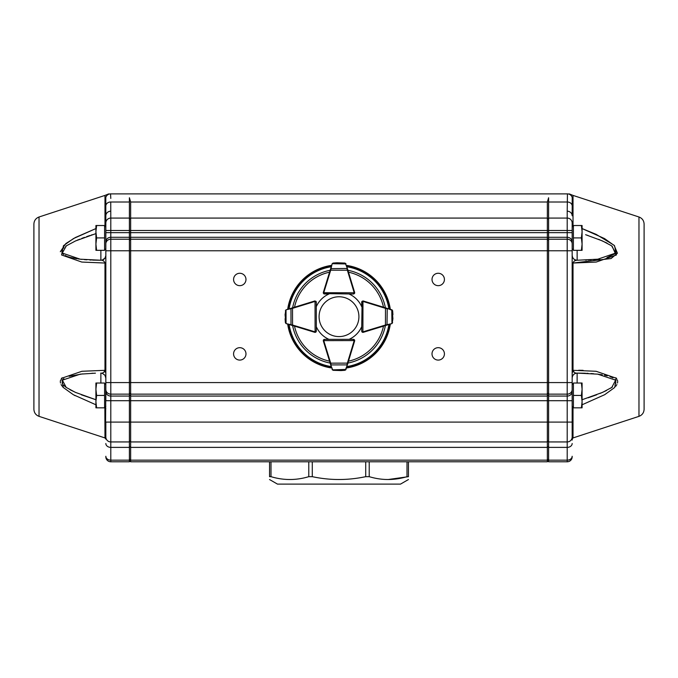 <?xml version="1.0" encoding="UTF-8"?>
<svg xmlns="http://www.w3.org/2000/svg" width="678" height="678" viewBox="0 0 678 678"><rect width="100%" height="100%" fill="white"/><g stroke="black" fill="none" stroke-linecap="round" stroke-linejoin="round"><path stroke-width="1.02" d="M270.997 461.786L270.997 476.668L269.547 476.668C269.547 480.456 269.547 480.456 269.547 476.668C269.547 480.456 269.547 480.456 269.547 476.668L269.547 461.786M408.453 479.532L400.52 484.109L277.48 484.109L269.547 479.532M408.453 461.786L408.453 476.668C408.453 480.456 408.453 480.456 408.453 476.668C408.453 480.456 408.453 480.456 408.453 476.668L388.113 479.532M369.222 461.786L369.222 476.668C381.748 480.456 394.342 480.456 407.003 476.668L407.003 461.786M369.222 476.668L365.713 476.668L365.713 461.786M312.287 461.786L312.287 476.668C330.008 480.456 347.814 480.456 365.713 476.668M312.287 476.668L308.778 476.668L308.778 461.786M270.997 476.668C283.531 480.456 296.125 480.456 308.778 476.668M352.348 284.921L354.636 292.371A1.237 1.237 0 0 1 354.509 293.396A1.237 1.237 0 0 0 354.67 292.777L353.433 294.015L323.66 293.591A1.237 1.237 0 0 0 324.533 293.955L323.296 292.71A1.237 1.237 0 0 1 323.355 292.354L332.11 263.911L333.161 263.039L336.864 262.767M346.721 266.369L354.619 292.413A1.237 1.237 0 0 1 354.67 292.777L323.796 292.718A0.746 0.746 0 0 0 324.533 293.464M315.889 301.295A1.237 1.237 0 0 1 316.304 302.219L316.304 306.668A24.806 24.806 0 0 1 328.991 293.981L324.542 293.981A1.237 1.237 0 0 1 323.347 293.066A1.237 1.237 0 0 0 323.66 293.591L323.296 292.71M344.933 263.064L345.975 263.937A1.237 1.237 0 0 0 345.941 263.835L344.933 263.064L337.042 262.767L332.296 263.539L333.161 263.039L332.144 263.81A1.237 1.237 0 0 0 332.11 263.911L330.695 270.191L330.22 270.047M337.025 262.767A0.5 0.5 0 0 1 337.042 262.767A0.5 0.5 0 0 0 337.025 262.767L332.296 263.539M347.839 270.081L347.365 270.225L346.941 268.471L330.652 268.649M345.797 263.564L344.873 263.132M354.306 293.65L353.433 294.015L354.179 292.777A0.746 0.746 0 0 0 354.145 292.557L347.365 270.225L330.695 270.191L323.83 292.498A0.746 0.746 0 0 0 323.796 292.718M345.975 263.937L332.584 263.708M347.416 268.683L345.509 263.734M292.362 307.88L292.515 308.346L286.226 309.77A1.237 1.237 0 0 0 286.124 309.804L285.362 310.821L286.226 309.77L314.668 301.007A1.237 1.237 0 0 1 315.033 300.956L316.27 302.193A1.237 1.237 0 0 0 315.88 301.286M315.033 300.956L316.27 302.193L316.329 331.084L315.092 332.33A1.237 1.237 0 0 0 316.101 331.813A1.237 1.237 0 0 1 314.702 332.313L303.151 328.762M315.838 331.084A0.746 0.746 0 0 1 315.092 331.83L315.092 332.33A1.237 1.237 0 0 1 314.736 332.271L286.252 323.635L285.387 322.584L285.099 318.88M285.091 314.524L285.082 314.677A0.5 0.5 0 0 0 285.082 314.702L285.887 323.448L285.387 322.592L286.158 323.601A1.237 1.237 0 0 0 286.252 323.635L292.549 325.025L292.404 325.499M285.091 318.728A0.5 0.5 0 0 1 285.091 318.702A0.5 0.5 0 0 0 285.091 318.728L285.887 323.448M285.853 309.956L285.082 314.702A0.5 0.5 0 0 1 285.082 314.677M314.668 301.007L314.812 301.481A0.746 0.746 0 0 1 315.033 301.447L315.092 331.83L316.329 331.084L315.973 331.966M290.964 308.304L290.998 325.076M331.517 367.518L323.355 341A1.237 1.237 0 0 1 323.296 340.636L324.533 339.398A1.237 1.237 0 0 0 323.347 340.288A1.237 1.237 0 0 1 324.542 339.373L353.433 339.339L354.67 340.576A1.237 1.237 0 0 0 354.492 339.932M353.433 339.831A0.746 0.746 0 0 1 354.179 340.576L354.67 340.576A1.237 1.237 0 0 1 354.619 340.932L345.975 369.417L344.933 370.29L341.229 370.569M333.161 370.307L332.11 369.442A1.237 1.237 0 0 0 332.144 369.544L333.161 370.307L341.051 370.578L345.797 369.781L344.933 370.29L345.941 369.51A1.237 1.237 0 0 0 345.975 369.417L346.721 366.976M341.068 370.578A0.5 0.5 0 0 1 341.051 370.578A0.5 0.5 0 0 0 341.068 370.578L345.797 369.781M330.22 363.306L330.695 363.154L331.127 364.908L346.941 364.883L347.365 363.12L347.839 363.264M332.296 369.815L333.22 370.239M316.321 326.728A24.806 24.806 0 0 0 328.991 339.373L324.542 339.373L323.796 340.636L354.179 340.576L353.433 339.339L354.306 339.695M332.11 369.442L332.695 369.866L345.975 369.417M330.652 364.705L332.584 369.646M345.509 369.62L347.416 364.671M374.858 328.762L363.298 332.313A1.237 1.237 0 0 1 361.899 331.805A1.237 1.237 0 0 0 362.908 332.33L361.671 331.084L362.094 301.312A1.237 1.237 0 0 0 361.73 302.193L362.967 300.956A1.237 1.237 0 0 1 363.332 301.007L391.774 309.77L392.638 310.821L392.909 314.524M385.596 325.499L385.451 325.025L391.748 323.635A1.237 1.237 0 0 0 391.842 323.601L392.613 322.584L391.748 323.635L363.264 332.271A1.237 1.237 0 0 1 362.908 332.33L362.967 301.447A0.746 0.746 0 0 0 362.221 302.193M362.12 301.286A1.237 1.237 0 0 0 362.094 301.312L362.967 300.956M389.308 324.372L389.816 324.22M392.901 318.88L392.909 318.728A0.5 0.5 0 0 0 392.909 318.702L392.147 309.956L392.638 310.812L391.876 309.804A1.237 1.237 0 0 0 391.774 309.77L389.341 309.015M392.918 314.677A0.5 0.5 0 0 1 392.918 314.702A0.5 0.5 0 0 0 392.918 314.677L392.147 309.956M387.002 325.076L387.24 308.787L385.485 308.346L385.638 307.88M392.113 323.448L392.909 318.702A0.5 0.5 0 0 1 392.909 318.728M362.027 331.966L361.671 331.084L362.908 331.83A0.746 0.746 0 0 0 363.12 331.796L385.451 325.025L385.485 308.346L363.188 301.481A0.746 0.746 0 0 0 362.967 301.447M391.952 323.16L391.774 309.77M391.977 310.244L387.036 308.304M362.111 301.295A1.237 1.237 0 0 0 361.696 302.219L361.696 306.668A24.806 24.806 0 0 0 349.068 294.006M331.669 367.993A51.842 51.842 0 0 1 287.684 324.067M287.684 309.321A51.842 51.842 0 0 1 331.669 265.352M346.416 265.369A51.842 51.842 0 0 1 390.316 309.321M390.316 324.067A51.842 51.842 0 0 1 346.416 367.985M349.068 339.347A24.806 24.806 0 0 0 361.679 326.728M352.348 348.424L354.636 340.975A1.237 1.237 0 0 0 354.509 339.958M572.164 433.462L572.164 223.037L572.164 227.079L573.41 225.842M573.3 225.452L573.02 225.359A1.237 0.932 0 0 1 572.164 224.477L572.164 223.037A4.958 4.958 0 0 0 567.206 218.079L567.206 232.656L572.164 232.656L572.164 250.775L572.164 248.758L572.164 250.775L548.604 250.775L548.604 197.739L547.358 202.002L130.642 202.002L130.642 461.786L547.358 461.786L547.358 441.937L130.642 441.937L129.396 440.7M581.393 250.326L582.088 250.326L582.088 244.122L581.393 250.326L573.41 250.326L573.41 237.919L581.393 237.919L582.088 244.122L582.088 231.715L581.393 237.919M581.393 225.52L582.088 231.715L582.088 225.52L573.41 225.52L573.41 237.919M548.604 440.7L547.358 441.937L547.358 232.656L567.206 232.656L567.206 382.57L572.164 382.57L572.164 384.596L573.41 383.35M572.164 384.596L572.164 439.115L573.02 437.937L573.02 407.986A1.237 0.932 180 0 0 572.164 408.876M581.393 407.834L582.088 407.834L582.088 401.63L581.393 407.834L573.41 407.834L573.41 395.435L581.393 395.435L582.088 401.63L582.088 389.231L581.393 395.435M581.393 383.028L582.088 389.231L582.088 383.028L573.41 383.028L573.41 395.435M105.836 406.275L104.59 407.512M105.488 438.259L105.836 382.57L105.836 384.596L104.59 383.35M96.607 383.028L95.912 383.028L95.912 389.231L96.607 383.028L104.59 383.028L104.59 395.435L96.607 395.435L95.912 389.231L95.912 401.63L96.607 395.435M96.607 407.834L95.912 401.63L95.912 407.834L104.59 407.834L104.59 395.435M105.836 433.462L105.836 436.979A4.958 4.958 0 0 0 110.794 441.937L110.794 461.786L129.396 461.786L129.396 232.656L105.836 232.656L105.836 223.037A4.958 4.958 0 0 1 110.794 218.079L110.794 400.698L105.836 400.698L105.836 232.656L105.836 248.758L104.59 250.004M96.607 225.52L95.912 225.52L95.912 231.715L96.607 225.52L104.59 225.52L104.59 237.919L96.607 237.919L95.912 231.715L95.912 244.122L96.607 237.919M96.607 250.326L95.912 244.122L95.912 250.326L104.59 250.326L104.59 237.919M354.043 329.728A19.916 19.916 0 0 0 342.78 297.125A19.916 19.916 0 0 0 320.177 323.177A19.916 19.916 0 0 0 354.043 329.728M444.421 279.472A6.204 6.204 0 0 0 435.115 274.098A6.204 6.204 0 0 0 435.115 284.836A6.204 6.204 0 0 0 444.421 279.472M444.421 353.882A6.204 6.204 0 0 0 435.115 348.509A6.204 6.204 0 0 0 435.115 359.255A6.204 6.204 0 0 0 444.421 353.882M245.978 279.472A6.204 6.204 0 0 0 236.681 274.098A6.204 6.204 0 0 0 236.681 284.836A6.204 6.204 0 0 0 245.978 279.472M245.978 353.882A6.204 6.204 0 0 0 236.681 348.509A6.204 6.204 0 0 0 236.681 359.255A6.204 6.204 0 0 0 245.978 353.882M95.827 399.715L81.352 394.791M76.089 392.664L70.004 389.74M65.588 386.977L63.393 385.028M62.893 384.426L62.588 383.994M62.3 383.494L62.054 382.934M62.02 380.875L62.257 380.341M63.266 379.121L63.876 378.638M69.131 376.282L82.682 373.892M91.801 373.281L93.039 373.231M95.428 373.163L80.284 374.146L62.368 380.163L66.224 387.443L75.419 392.367L95.912 399.74M105.836 378.07L104.971 375.273L102.48 373.383L100.869 373.103A4.958 1.703 90 0 1 100.853 373.103C102.7 373.383 104.073 372.451 104.98 370.315A1.237 0.551 180 0 1 105.836 370.832M39.027 216.994L39.027 416.351C35.798 415.097 34.086 412.741 33.9 409.283L33.9 224.071C34.086 220.604 35.798 218.248 39.027 216.994L104.98 195.408L104.98 225.359A1.237 0.932 180 0 0 105.836 224.477L105.802 197.79M105.836 408.876A1.237 0.932 0 0 0 104.98 407.986L104.514 407.834M105.836 436.979L105.836 422.097L105.836 439.115L104.98 437.937L104.861 407.241M104.632 225.477L104.861 226.105M105.836 262.522A1.237 0.551 0 0 1 104.98 263.039L81.775 262.055L61.579 254.97L63.452 245.707L73.495 238.554L95.912 228.571L75.368 237.529L65.808 243.588L60.317 251.733M62.122 377.782L61.24 378.824M60.656 379.917L60.342 381.155M60.317 381.739L60.486 382.968M61.105 384.553L61.986 385.952M62.63 386.757L63.223 387.409M74.08 395.121L75.156 395.706M95.912 404.783L73.334 394.706L63.283 387.477L61.706 378.231L81.911 371.281L104.98 370.315L104.98 372.095M572.164 424.852L572.164 406.902M578.046 373.112L585.521 373.256M586.673 373.298L588.106 373.366M590.97 373.536L593.547 373.731M597.098 374.078L597.674 374.146M598.632 374.264L599.301 374.349M600.352 374.493L602.267 374.798M604.488 375.205L607.251 375.832M610.056 376.671L611.098 377.053M611.242 377.112L611.861 377.375M612.412 377.638L612.929 377.9M615.149 379.536L615.548 380.027M615.692 380.248L615.971 380.85M615.946 382.926L615.624 383.638M615.48 383.884L615.031 384.528M612.488 386.926L611.878 387.367M611.802 387.426L610.641 388.197M606.496 390.52L600.225 393.376M596.691 394.782L588.216 397.791M582.088 399.74L602.581 392.367L611.768 387.443L615.641 380.18L597.75 374.154L577.131 373.103A4.958 1.703 90 0 0 577.215 373.103M644.1 409.283L644.1 224.071L644.1 409.283C643.914 412.741 642.202 415.097 638.973 416.351L638.973 216.994C642.202 218.248 643.914 220.604 644.1 224.071M582.088 228.571L604.505 238.554L614.548 245.707L616.421 254.97L596.225 262.055L573.02 263.039L611.081 258.547L617.421 253.225L614.132 245.292L596.174 234.359L582.088 228.571M572.164 370.832A1.237 0.551 0 0 1 573.02 370.315L596.089 371.281L616.294 378.231L614.717 387.477L604.666 394.706L582.088 404.783M573.486 407.834L573.02 407.986L573.147 407.249M615.751 386.291L616.904 384.553M617.522 382.968L617.683 381.739M617.658 381.146L617.344 379.917M616.76 378.824L615.878 377.782M583.114 370.341L578.673 370.264M567.206 211.197L567.444 193.891A4.958 4.949 90 0 1 572.215 197.518C572.656 194.357 572.656 194.357 572.215 197.518L572.164 215.807A4.958 4.61 0 0 0 567.206 211.197L567.206 218.079L548.604 218.079M548.604 202.002L567.257 202.002A4.958 4.153 -2 0 1 572.173 205.578L572.173 205.527M572.164 262.522A1.237 0.551 180 0 0 573.02 263.039C573.893 260.962 575.258 260.03 577.131 260.242L597.81 259.191L615.717 253.055L611.624 245.809L602.445 240.927L585.606 234.707M567.444 193.891C569.639 193.891 569.639 193.891 567.444 193.891L110.556 193.891L110.794 198.442M129.396 202.002L110.743 202.002L110.794 218.079L129.396 218.079L129.396 197.739L130.642 202.002M110.556 193.891C108.361 193.891 108.361 193.891 110.556 193.891A4.958 4.949 90 0 0 105.785 197.518C105.344 194.357 105.344 194.357 105.785 197.518M572.164 436.979A4.958 4.958 0 0 1 567.206 441.937L567.206 461.786L548.604 461.786L548.604 250.775L105.836 250.775M105.836 382.57L567.206 382.57L567.206 441.937L548.604 441.937M567.206 461.786A4.958 4.958 -45.3 0 0 572.164 456.819M586.69 235.063L588.072 235.512M598.581 239.309L606.946 243.055M612.115 246.148L615.361 253.564L606.971 257.589M599.742 258.945L599.005 259.038M598.369 259.123L593.682 259.606M591.106 259.81L588.157 259.979M586.673 260.055L585.385 260.106M577.131 250.326L577.156 260.242A4.958 4.958 180 0 1 572.164 255.284L572.164 255.284C572.461 258.293 574.113 259.945 577.114 260.242L577.071 260.242M573.02 263.039L573.02 370.315C573.935 372.425 575.3 373.358 577.131 373.103L577.131 373.485M577.359 373.103L577.122 373.103C574.113 373.409 572.461 375.061 572.164 378.07A4.958 4.958 0 0 1 577.131 373.103L577.131 383.028M576.105 260.42L574.766 260.75M105.836 223.037L105.836 215.807A4.958 4.61 180 0 1 110.794 211.197M129.396 219.316L130.642 218.079L547.358 218.079L547.358 232.656L129.396 232.656L129.396 218.079M572.164 400.698L110.794 400.698L110.794 441.937L129.396 441.937M110.794 461.786A4.958 4.958 -134.8 0 1 105.836 456.819M95.912 233.613L75.538 240.936L66.359 245.817L62.291 253.064L80.199 259.191L100.869 260.242A4.958 4.958 180 0 0 101.141 260.233L102.48 259.971L104.971 258.081L105.81 255.75A4.958 4.958 180 0 0 105.836 255.284L105.802 255.75M100.675 260.242L92.505 260.098M91.301 260.055L89.818 259.979M86.877 259.81L84.284 259.606M81.911 259.386L80.919 259.276M80.182 259.191L79.631 259.123M78.987 259.038L78.233 258.937M77.08 258.776L70.512 257.462M69.8 257.267L69.3 257.115M68.724 256.937L68.046 256.716M67.181 256.403L66.291 256.038M65.741 255.792L65.105 255.47M63.554 254.47L62.639 253.572M62.071 252.606L61.859 251.53M62.071 250.385L62.681 249.216M63.546 248.156L64.02 247.682M65.639 246.334L66.249 245.894M77.063 240.275L78.267 239.775M78.97 239.487L79.623 239.224M81.902 238.342L84.504 237.385M86.674 236.622L89.92 235.512M91.25 235.08L92.411 234.707M102.488 259.979A4.958 4.958 180 0 0 104.971 258.081L102.48 259.962M103.166 260.733L102.709 260.606M104.98 370.315L104.98 263.039C104.065 260.903 102.7 259.971 100.869 260.242L100.869 250.326M548.604 219.316L547.358 218.079L547.358 202.002M129.396 460.54L130.642 461.786M547.358 461.786L548.604 460.54M354.619 292.413L354.145 292.557M323.83 292.498L323.355 292.354M314.812 301.481L292.515 308.346L292.549 325.025L314.88 331.796A0.746 0.746 0 0 0 315.092 331.83M286.023 310.244L286.048 323.16M314.88 331.796L314.736 332.271M323.296 340.636L323.796 340.636A0.746 0.746 0 0 0 323.83 340.856L330.695 363.154L347.365 363.12L354.145 340.788A0.746 0.746 0 0 0 354.179 340.576M323.355 341L323.83 340.856M354.145 340.788L354.619 340.932M363.264 332.271L363.12 331.796M363.188 301.481L363.332 301.007M330.152 363.077A47.24 47.24 0 0 1 292.608 325.559M292.608 307.804A47.24 47.24 0 0 1 330.152 270.276M347.907 270.285A47.24 47.24 0 0 1 385.392 307.804M385.392 325.559A47.24 47.24 0 0 1 347.907 363.061M388.901 324.499A50.511 50.511 0 0 1 346.839 366.569M346.839 266.785A50.511 50.511 0 0 1 388.901 308.88M289.099 308.88A50.511 50.511 0 0 1 331.228 266.768M331.228 366.578A50.511 50.511 0 0 1 289.099 324.499M331.466 367.349A51.231 51.231 0 0 1 288.328 324.262M288.328 309.117A51.231 51.231 0 0 1 331.466 265.996M346.611 266.013A51.231 51.231 0 0 1 389.672 309.117M389.672 324.262A51.231 51.231 0 0 1 346.611 367.34M294.515 307.21A45.485 45.485 0 0 1 329.559 272.183M348.484 272.192A45.485 45.485 0 0 1 383.485 307.21M383.485 326.143A45.485 45.485 0 0 1 348.484 361.154M329.559 361.171A45.485 45.485 0 0 1 294.515 326.143M100.869 383.028L100.869 373.485M573.02 225.359L573.02 195.408L569.266 193.891M573.02 370.315L573.02 372.095M572.164 243.834A4.958 4.627 180 0 0 567.206 239.207L548.604 239.207M572.164 241.91A4.958 4.627 180 0 0 567.206 237.283L548.604 237.283M572.164 230.478L105.836 230.478M572.164 456.277A4.958 3.873 0 0 1 567.206 460.15L548.604 460.15M572.164 443.505A4.958 3.873 180 0 1 567.206 447.378L548.604 447.378M572.164 422.097L105.836 422.097M572.164 391.435A4.958 4.627 180 0 1 567.206 396.071L548.604 396.071M572.164 389.519A4.958 4.627 180 0 1 567.206 394.147L548.604 394.147M105.836 243.834A4.958 4.627 0 0 1 110.794 239.207L129.396 239.207M105.836 241.91A4.958 4.627 0 0 1 110.794 237.283L129.396 237.283M105.836 456.277A4.958 3.873 180 0 0 110.794 460.15L129.396 460.15M105.836 443.505A4.958 3.873 0 0 0 110.794 447.378L129.396 447.378M105.836 391.435A4.958 4.627 0 0 0 110.794 396.071L129.396 396.071M105.836 389.519A4.958 4.627 0 0 0 110.794 394.147L129.396 394.147M110.743 202.002A4.958 4.153 -178 0 0 105.827 205.578M548.604 240.359L547.358 239.207L130.642 239.207L129.396 240.359M548.604 238.444L547.358 237.283L130.642 237.283L129.396 238.444M548.604 459.184L547.358 460.15L130.642 460.15L129.396 459.184M548.604 446.404L547.358 447.378L130.642 447.378L129.396 446.404M548.604 394.91L547.358 396.071L130.642 396.071L129.396 394.91M548.604 392.994L547.358 394.147L130.642 394.147L129.396 392.994M323.66 293.591L324.533 293.955M316.27 302.193L315.906 301.312M324.533 339.398L323.66 339.763M362.094 301.312L361.73 302.193M572.164 248.758L573.41 250.004M572.164 406.275L573.41 407.512M105.836 227.079L104.59 225.842M39.027 416.351L104.98 437.937M572.512 438.259L572.164 440.081M638.973 216.994L573.02 195.408M638.973 416.351L573.02 437.937M108.734 193.891L104.98 195.408M100.708 373.103L101.141 373.112M104.963 375.273L102.48 373.392"/></g></svg>
